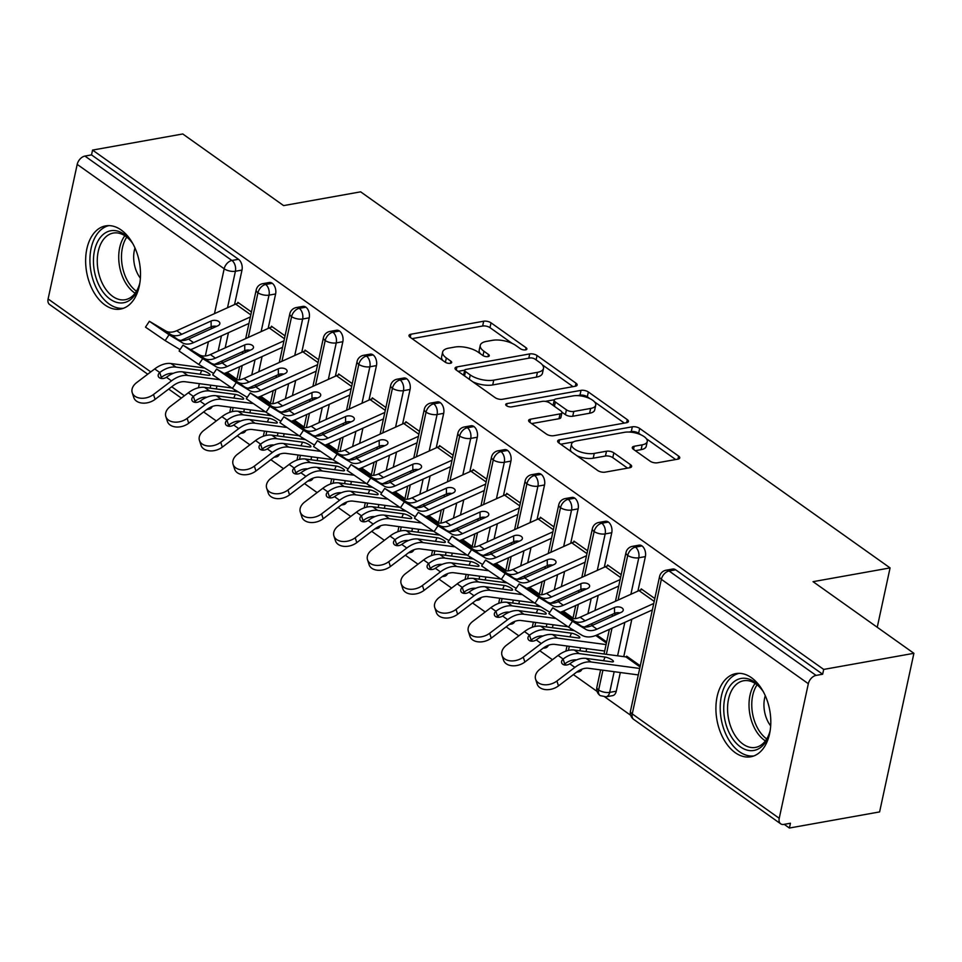 <?xml version="1.0" encoding="UTF-8"?>
<svg xmlns="http://www.w3.org/2000/svg" width="962" height="962" viewBox="0 0 962 962"><rect width="100%" height="100%" fill="white"/><g stroke="black" fill="none" stroke-linecap="round" stroke-linejoin="round"><path stroke-width="1.44" d="M525.565 349.891A3.728 1.563 12.2 0 0 526.887 349.038A3.728 1.563 12.2 0 0 526.082 347.739L491.029 322.835A5.315 2.225 12.2 0 0 483.682 321.224L410.906 334.223A5.315 2.225 12.2 0 0 409.006 335.437A5.315 2.225 12.2 0 0 410.161 337.289L445.226 362.193A3.728 1.563 12.2 0 0 450.36 363.323A3.728 1.563 12.2 0 0 451.695 362.47A3.728 1.563 12.2 0 0 450.877 361.183L446.344 357.96A17.015 7.143 12.2 0 1 442.652 352.056A17.015 7.143 12.2 0 1 448.725 348.148L454.785 347.066A17.015 7.143 12.2 0 1 478.282 352.248L482.828 355.471A3.728 1.563 12.2 0 0 487.962 356.613A3.728 1.563 12.2 0 0 489.285 355.76A3.728 1.563 12.2 0 0 488.48 354.461L483.946 351.238A17.015 7.143 12.2 0 1 480.254 345.334A17.015 7.143 12.2 0 1 486.327 341.426L492.388 340.344A17.015 7.143 12.2 0 1 515.885 345.526L520.418 348.749A3.728 1.563 12.2 0 0 525.565 349.891M735.245 752.681A42.256 26.84 79.9 0 1 715.908 707.948A42.256 26.84 79.9 0 1 735.918 673.592A42.256 26.84 79.9 0 1 751.466 677.705A42.256 26.84 79.9 0 1 770.802 722.438A42.256 26.84 79.9 0 1 750.793 756.781A42.256 26.84 79.9 0 1 735.245 752.681M104.966 304.978A42.256 26.84 79.9 0 1 85.63 260.245A42.256 26.84 79.9 0 1 105.64 225.89A42.256 26.84 79.9 0 1 121.176 230.002A42.256 26.84 79.9 0 1 140.512 274.735A42.256 26.84 79.9 0 1 120.503 309.079A42.256 26.84 79.9 0 1 104.966 304.978M650.096 461.171A5.315 2.225 12.2 0 0 657.443 462.794L677.861 459.151A5.315 2.225 12.2 0 0 679.761 457.924A5.315 2.225 12.2 0 0 678.607 456.084L639.67 428.427A5.315 2.225 12.2 0 0 632.323 426.803L559.547 439.814A5.315 2.225 12.2 0 0 557.659 441.029A5.315 2.225 12.2 0 0 558.814 442.881L597.739 470.526A5.315 2.225 12.2 0 0 605.086 472.15L629.749 467.748A5.315 2.225 12.2 0 0 631.649 466.522A5.315 2.225 12.2 0 0 630.495 464.682L613.828 452.837A5.315 2.225 12.2 0 0 606.493 451.226L594.251 453.403A14.226 5.964 12.2 0 1 578.883 451.346A14.226 5.964 12.2 0 1 571.524 444.131A14.226 5.964 12.2 0 1 576.599 440.873L624.518 432.311A14.226 5.964 12.2 0 1 639.886 434.367A14.226 5.964 12.2 0 1 647.246 441.582A14.226 5.964 12.2 0 1 642.171 444.841L634.186 446.272A5.315 2.225 12.2 0 0 632.287 447.498A5.315 2.225 12.2 0 0 633.441 449.338L650.096 461.171M92.568 150.084L823.7 669.42L913.9 653.306L813.058 581.673L890.078 567.905L360.642 191.835L283.61 205.603L182.768 133.971L92.568 150.084L91.522 154.894L84.933 156.072L231.914 260.474L238.504 259.295L91.522 154.894M575.24 386.255A5.315 2.225 12.2 0 0 577.14 385.04A5.315 2.225 12.2 0 0 575.985 383.189L537.049 355.531A5.315 2.225 12.2 0 0 529.713 353.92L456.938 366.919A5.315 2.225 12.2 0 0 455.038 368.133A5.315 2.225 12.2 0 0 456.192 369.985L495.129 397.643A5.315 2.225 12.2 0 0 502.465 399.266L575.24 386.255M588.359 391.979L627.296 419.636A5.315 2.225 12.2 0 1 628.451 421.488A5.315 2.225 12.2 0 1 626.551 422.703L553.775 435.702A5.315 2.225 12.2 0 1 546.44 434.09L529.773 422.246A5.315 2.225 12.2 0 1 528.619 420.406A5.315 2.225 12.2 0 1 530.519 419.179L560.028 413.913A5.315 2.225 12.2 0 0 561.928 412.686A5.315 2.225 12.2 0 0 560.774 410.846L549.723 402.994A5.315 2.225 12.2 0 0 542.376 401.37L511.652 406.866A3.728 1.563 12.2 0 1 507.623 406.325A3.728 1.563 12.2 0 1 505.699 404.437A3.728 1.563 12.2 0 1 507.034 403.583L581.024 390.356A5.315 2.225 12.2 0 1 588.359 391.979L587.325 396.789L589.971 398.665M877.248 627.26L890.078 567.905M147.727 374.206L49.567 304.485A8.129 5.267 -54.6 0 1 48.1 298.966L77.2 164.382A8.129 5.267 -54.6 0 1 84.933 156.072M823.7 669.42L822.654 674.23L816.065 675.408A8.129 5.267 125.4 0 0 808.333 683.717L779.232 818.301A8.129 5.267 125.4 0 0 780.699 823.821A8.129 5.267 125.4 0 0 783.85 824.41L790.439 823.231L789.405 828.029L784.198 824.338M913.9 653.306L879.605 811.916L789.405 828.029M630.699 715.307L604.821 696.921M597.089 691.425L573.388 674.602M552.441 659.716L539.778 650.721M518.831 635.846L506.156 626.839M485.221 611.964L472.546 602.97M451.599 588.083L438.937 579.088M417.989 564.213L405.315 555.206M384.367 540.331L371.705 531.337M350.757 516.45L338.083 507.455M317.135 492.58L304.473 483.573M283.525 468.698L270.851 459.704M249.904 444.829L237.241 435.822M216.294 420.947L203.619 411.94M237.614 303.343L237.83 302.333L251.431 312.001L238.841 303.054A16.246 10.546 125.4 0 0 235.63 304.076L176.755 330.7A20.046 12.999 -54.6 0 1 165.548 330.856L149.375 321.284L169.059 334.74L165.163 340.608L145.49 327.14L149.375 321.284M236.88 379.293L227.128 372.354L236.88 379.293M822.654 674.23L675.673 569.817L669.083 570.995L816.065 675.408M808.333 683.717L661.351 579.316A8.129 5.267 125.4 0 1 669.083 570.995A8.129 5.159 79.9 0 0 666.089 570.213L672.691 569.035A8.129 5.159 79.9 0 1 675.673 569.817M238.504 259.295A8.129 5.159 79.9 0 1 241.991 270.081L234.536 304.569M228.463 332.684L225.168 347.883M222.366 360.834L221.897 363.035M216.931 385.99L216.294 388.961M212.277 406.493A8.129 5.159 79.9 0 1 209.283 409.09L206.818 409.523M642.063 545.947L635.473 547.125A8.129 5.159 79.9 0 0 632.479 546.332L639.069 545.153A8.129 5.159 79.9 0 1 642.063 545.947A8.129 5.159 79.9 0 1 645.37 556.613L637.914 591.101M631.842 619.215L623.749 656.637M620.31 672.522L616.269 691.197A8.129 5.159 79.9 0 1 612.662 695.622L606.072 696.801A8.129 5.159 -100.1 0 0 609.68 692.375L616.269 691.197M638.299 674.915L588.479 668.277A20.046 12.999 125.4 0 0 576.454 672.27L558.465 685.906A13.54 9.271 162.2 0 1 537.181 684.09L535.606 679.208A13.54 9.271 -17.8 0 1 540.091 669.083L558.08 655.447A27.08 17.569 -54.6 0 1 574.326 650.047L625.961 656.926A9.211 5.976 125.4 0 0 627.669 656.878L640.271 665.824L626.659 656.156L626.49 656.974M640.993 589.874L641.209 588.864L654.821 598.532L642.219 589.586A16.246 10.546 125.4 0 0 639.008 590.608L580.134 617.231A20.046 12.999 -54.6 0 1 568.939 617.376L552.765 607.804L572.45 621.272L568.554 627.14L548.869 613.672L552.765 607.804M608.441 522.065L601.851 523.244A8.129 5.159 79.9 0 0 598.869 522.45L605.459 521.272A8.129 5.159 79.9 0 1 608.441 522.065A8.129 5.159 79.9 0 1 611.76 532.732L604.304 567.219M598.22 595.334L594.937 610.533M592.135 623.484L591.666 625.685M586.7 648.641L586.05 651.611M582.046 669.143A8.129 5.159 79.9 0 1 579.052 671.741L576.575 672.185M606.649 641.943L596.885 635.016L606.649 641.943M607.383 565.993L607.599 564.995L621.199 574.651L608.609 565.704A16.246 10.546 125.4 0 0 605.399 566.726L546.524 593.35A20.046 12.999 -54.6 0 1 535.317 593.506L519.143 583.934L538.828 597.402L534.932 603.258L515.247 589.79L519.143 583.934M574.831 498.184L568.241 499.362A8.129 5.159 79.9 0 0 565.247 498.581L571.837 497.402A8.129 5.159 79.9 0 1 574.831 498.184A8.129 5.159 79.9 0 1 578.138 508.862L570.682 543.338M564.61 571.452L561.327 586.652M558.525 599.603L558.044 601.815M553.09 624.759L552.441 627.741M548.436 645.261A8.129 5.159 79.9 0 1 545.43 647.871L542.965 648.304M573.039 618.073L563.275 611.135L573.039 618.073M573.761 542.111L573.977 541.113L587.59 550.781L574.987 541.834A16.246 10.546 125.4 0 0 571.777 542.845L512.902 569.468A20.046 12.999 -54.6 0 1 501.707 569.624L485.533 560.052L505.218 573.52L501.322 579.377L481.637 565.921L485.533 560.052M541.209 474.314L534.619 475.493A8.129 5.159 79.9 0 0 531.637 474.699L538.227 473.52A8.129 5.159 79.9 0 1 541.209 474.314A8.129 5.159 79.9 0 1 544.528 484.98L537.073 519.468M531 547.582L527.705 562.782M524.903 575.733L524.434 577.934M519.468 600.889L518.831 603.859M514.814 621.392A8.129 5.159 79.9 0 1 511.82 623.989L509.343 624.434M539.417 594.191L529.665 587.253L539.417 594.191M540.151 518.241L540.367 517.231L553.968 526.899L541.378 517.953A16.246 10.546 125.4 0 0 538.167 518.975L479.292 545.598A20.046 12.999 -54.6 0 1 468.085 545.743L451.912 536.183L471.596 549.639L467.7 555.507L448.015 542.039L451.912 536.183M507.599 450.432L501.01 451.611A8.129 5.159 79.9 0 0 498.015 450.817L504.605 449.639A8.129 5.159 79.9 0 1 507.599 450.432A8.129 5.159 79.9 0 1 510.918 461.099L503.463 495.586M497.378 523.701L494.095 538.9M491.293 551.851L490.812 554.052M485.858 577.008L485.209 579.978M481.204 597.51A8.129 5.159 79.9 0 1 478.198 600.108L475.733 600.553M505.808 570.31L496.043 563.383L505.808 570.31M506.529 494.36L506.746 493.362L520.358 503.018L507.756 494.071A16.246 10.546 125.4 0 0 504.557 495.093L445.671 521.717A20.046 12.999 -54.6 0 1 434.475 521.873L418.302 512.301L437.987 525.769L434.09 531.625L414.406 518.157L418.302 512.301M473.977 426.551L467.388 427.729A8.129 5.159 79.9 0 0 464.405 426.948L470.995 425.769A8.129 5.159 79.9 0 1 473.977 426.551A8.129 5.159 79.9 0 1 477.296 437.229L469.841 471.717M463.768 499.819L460.473 515.019M457.671 527.97L457.203 530.182M452.236 553.126L451.599 556.108M447.583 573.629A8.129 5.159 79.9 0 1 444.588 576.238L442.123 576.671M472.186 546.44L462.433 539.502L472.186 546.44M472.919 470.478L473.136 469.48L486.736 479.148L474.146 470.202A16.246 10.546 125.4 0 0 470.935 471.212L412.061 497.835A20.046 12.999 -54.6 0 1 400.865 497.991L384.692 488.419L404.365 501.887L400.469 507.744L380.796 494.288L384.692 488.419M440.368 402.681L433.778 403.86A8.129 5.159 79.9 0 0 430.784 403.066L437.373 401.888A8.129 5.159 79.9 0 1 440.368 402.681A8.129 5.159 79.9 0 1 443.686 413.347L436.231 447.835M430.146 475.95L426.863 491.149M424.062 504.1L423.581 506.301M418.626 529.256L417.977 532.226M413.973 549.759A8.129 5.159 79.9 0 1 410.966 552.356L408.501 552.801M438.576 522.558L428.811 515.62L438.576 522.558M439.309 446.608L439.526 445.598L453.126 455.267L440.524 446.32A16.246 10.546 125.4 0 0 437.325 447.342L378.439 473.965A20.046 12.999 -54.6 0 1 367.243 474.11L351.07 464.55L370.755 478.006L366.859 483.874L347.174 470.406L351.07 464.55M406.758 378.8L400.156 379.978A8.129 5.159 79.9 0 0 397.174 379.184L403.763 378.018A8.129 5.159 79.9 0 1 406.758 378.8A8.129 5.159 79.9 0 1 410.065 389.466L402.609 423.953M396.536 452.068L393.242 467.267M390.452 480.218L389.971 482.419M385.004 505.375L384.367 508.345M380.363 525.877A8.129 5.159 79.9 0 1 377.357 528.475L374.891 528.92M404.966 498.677L395.202 491.75L404.966 498.677M405.687 422.727L405.904 421.729L419.504 431.385L406.914 422.438A16.246 10.546 125.4 0 0 403.703 423.46L344.829 450.084A20.046 12.999 -54.6 0 1 333.634 450.24L317.46 440.668L337.133 454.136L333.249 459.992L313.564 446.524L317.46 440.668M373.136 354.918L366.546 356.096A8.129 5.159 79.9 0 0 363.564 355.315L370.154 354.136A8.129 5.159 79.9 0 1 373.136 354.918A8.129 5.159 79.9 0 1 376.455 365.596L368.999 400.084M362.914 428.186L359.632 443.386M356.83 456.337L356.361 458.549M351.395 481.493L350.745 484.475M346.741 501.996A8.129 5.159 79.9 0 1 343.735 504.605L341.269 505.038M371.344 474.807L361.58 467.869L371.344 474.807M372.078 398.845L372.294 397.847L385.894 407.515L373.304 398.569A16.246 10.546 125.4 0 0 370.093 399.579L311.207 426.202A20.046 12.999 -54.6 0 1 300.012 426.358L283.838 416.786L303.523 430.254L299.627 436.111L279.942 422.655L283.838 416.786M339.526 331.048L332.936 332.227A8.129 5.159 79.9 0 0 329.942 331.433L336.532 330.255A8.129 5.159 79.9 0 1 339.526 331.048A8.129 5.159 79.9 0 1 342.833 341.714L335.377 376.202M329.305 404.317L326.022 419.516M323.22 432.467L322.739 434.668M317.773 457.623L317.135 460.594M313.131 478.126A8.129 5.159 79.9 0 1 310.125 480.723L307.66 481.168M337.734 450.925L327.97 443.987L337.734 450.925M338.456 374.976L338.672 373.965L352.284 383.634L339.682 374.687A16.246 10.546 125.4 0 0 336.472 375.709L277.597 402.332A20.046 12.999 -54.6 0 1 266.402 402.477L250.228 392.917L269.913 406.373L266.017 412.241L246.332 398.773L250.228 392.917M305.904 307.167L299.314 308.345A8.129 5.159 79.9 0 0 296.332 307.551L302.922 306.385A8.129 5.159 79.9 0 1 305.904 307.167A8.129 5.159 79.9 0 1 309.223 317.833L301.767 352.32M295.683 380.435L292.4 395.635M289.598 408.585L289.129 410.786M284.163 433.742L283.525 436.712M279.509 454.244A8.129 5.159 79.9 0 1 276.515 456.842L274.038 457.287M304.112 427.044L294.36 420.117L304.112 427.044M304.846 351.094L305.062 350.096L318.662 359.752L306.072 350.805A16.246 10.546 125.4 0 0 302.862 351.827L243.987 378.451A20.046 12.999 -54.6 0 1 232.78 378.607L216.606 369.035L236.291 382.503L232.395 388.359L212.71 374.891L216.606 369.035M272.294 283.297L265.704 284.463A8.129 5.159 79.9 0 0 262.71 283.682L269.3 282.503A8.129 5.159 79.9 0 1 272.294 283.297A8.129 5.159 79.9 0 1 275.613 293.963L268.145 328.451M262.073 356.553L258.79 371.753M255.988 384.704L255.507 386.916M250.553 409.86L249.904 412.842M245.899 430.375A8.129 5.159 79.9 0 1 242.893 432.972L240.428 433.405M270.502 403.174L260.738 396.236L270.502 403.174M271.224 327.212L271.44 326.214L285.053 335.882L272.45 326.936A16.246 10.546 125.4 0 0 269.252 327.946L210.365 354.569A20.046 12.999 -54.6 0 1 199.17 354.725L182.996 345.154L202.681 358.622L198.785 364.478L179.1 351.022L182.996 345.154M275.613 293.963L269.011 295.142A8.129 5.159 79.9 0 0 265.704 284.463A8.129 5.267 125.4 0 0 257.96 292.785L248.316 337.421M245.502 350.433L245.033 352.573M242.232 365.524L239.141 379.834M236.736 390.981L236.58 391.666M233.153 407.551L232.275 411.616M229.497 424.458L229.1 426.274M309.223 317.833L302.633 319.011A8.129 5.159 79.9 0 0 299.314 308.345A8.129 5.267 125.4 0 0 291.582 316.654L281.926 361.291M279.112 374.302L278.655 376.455M275.853 389.406L272.751 403.715M270.346 414.862L270.202 415.536M266.763 431.421L265.885 435.485M263.107 448.328L262.71 450.156M342.833 341.714L336.243 342.893A8.129 5.159 79.9 0 0 332.936 332.227A8.129 5.267 125.4 0 0 325.192 340.536L315.548 385.173M312.734 398.184L312.265 400.324M309.463 413.287L306.373 427.597M303.968 438.732L303.812 439.418M300.385 455.303L299.507 459.367M296.729 472.21L296.332 474.038M376.455 365.596L369.865 366.775A8.129 5.159 79.9 0 0 366.546 356.096A8.129 5.267 125.4 0 0 358.814 364.418L349.158 409.042M346.344 422.053L345.887 424.206M343.085 437.157L339.983 451.467M337.578 462.614L337.434 463.299M333.994 479.184L333.117 483.249M330.339 496.079L329.942 497.907M410.065 389.466L403.475 390.644A8.129 5.159 79.9 0 0 400.156 379.978A8.129 5.267 125.4 0 0 392.424 388.287L382.78 432.924M379.966 445.935L379.497 448.088M376.695 461.038L373.605 475.348M371.188 486.495L371.043 487.169M367.616 503.054L366.726 507.118M363.961 519.961L363.564 521.789M443.686 413.347L437.097 414.526A8.129 5.159 79.9 0 0 433.778 403.86A8.129 5.267 125.4 0 0 426.034 412.169L416.39 456.806M413.576 469.817L413.107 471.957M410.317 484.92L407.215 499.218M404.81 510.365L404.665 511.05M401.226 526.935L400.348 531M397.571 543.843L397.174 545.67M477.296 437.229L470.707 438.407A8.129 5.159 79.9 0 0 467.388 427.729A8.129 5.267 125.4 0 0 459.656 436.051L450 480.675M447.186 493.686L446.729 495.839M443.927 508.79L440.837 523.1M438.419 534.247L438.275 534.932M434.836 550.817L433.958 554.882M431.18 567.712L430.796 569.54M510.918 461.099L504.328 462.277A8.129 5.159 79.9 0 0 501.01 451.611A8.129 5.267 125.4 0 0 493.265 459.92L483.621 504.557M480.808 517.568L480.339 519.72M477.537 532.671L474.446 546.981M472.041 558.128L471.885 558.802M468.458 574.687L467.58 578.751M464.802 591.594L464.405 593.422M544.528 484.98L537.938 486.159A8.129 5.159 79.9 0 0 534.619 475.493A8.129 5.267 125.4 0 0 526.887 483.802L517.231 528.439M514.417 541.45L513.961 543.59M511.159 556.553L508.068 570.851M505.651 581.998L505.507 582.683M502.068 598.568L501.19 602.633M498.412 615.476L498.027 617.303M578.138 508.862L571.548 510.04A8.129 5.159 79.9 0 0 568.241 499.362A8.129 5.267 125.4 0 0 560.497 507.683L550.853 552.308M548.039 565.319L547.57 567.472M544.769 580.423L541.678 594.732M539.273 605.88L539.117 606.565M535.69 622.45L534.812 626.515M532.034 639.345L531.637 641.173M611.76 532.732L605.17 533.91A8.129 5.159 79.9 0 0 601.851 523.244A8.129 5.267 125.4 0 0 594.119 531.553L584.463 576.19M581.649 589.201L581.192 591.353M578.39 604.304L575.288 618.614M572.883 629.761L572.739 630.435M569.3 646.32L568.422 650.384M565.644 663.227L565.247 665.055M602.921 670.201L598.629 690.019A8.129 5.267 125.4 0 0 600.108 695.538A8.129 5.267 125.4 0 0 600.228 695.622L606.072 696.801M645.37 556.613L638.78 557.792A8.129 5.159 79.9 0 0 635.473 547.125A8.129 5.267 125.4 0 0 627.729 555.435L618.085 600.072M615.271 613.083L614.802 615.223M612 628.174L606.349 654.316M480.254 345.334L479.208 350.144A17.015 7.143 12.2 0 0 480.363 353.727M442.652 352.056L441.618 356.854A17.015 7.143 12.2 0 0 442.76 360.449M512.193 343.422L489.983 327.645A5.315 2.225 12.2 0 0 482.647 326.022L412.061 338.636M464.706 370.154L458.092 371.332M573.051 386.652L542.352 364.838M535.028 359.127A3.728 1.563 12.2 0 0 529.882 357.996L466.005 369.408A3.728 1.563 12.2 0 0 464.67 370.262A3.728 1.563 12.2 0 0 465.488 371.548L470.262 374.952A17.015 7.143 12.2 0 0 493.759 380.134L537.433 372.33A17.015 7.143 12.2 0 0 543.506 368.434A17.015 7.143 12.2 0 0 539.802 362.53L535.028 359.127M464.67 370.262L463.636 375.06A3.728 1.563 12.2 0 0 463.624 375.264M472.919 381.866A17.015 7.143 12.2 0 0 492.724 384.944L493.759 380.134M543.506 368.434L542.46 373.244A17.015 7.143 12.2 0 1 536.387 377.14L492.724 384.944M594.576 401.936L624.362 423.1M531.673 423.593L558.994 418.723A5.315 2.225 12.2 0 0 560.894 417.496L561.928 412.686M545.238 401.37L554.413 399.735M577.428 395.622L579.978 395.166L581.024 390.356M590.656 408.441A14.226 5.964 12.2 0 0 595.731 405.17A14.226 5.964 12.2 0 0 588.383 397.955A14.226 5.964 12.2 0 0 573.003 395.899L556.12 398.917A5.315 2.225 12.2 0 0 554.232 400.132A5.315 2.225 12.2 0 0 555.387 401.984L566.438 409.836A5.315 2.225 12.2 0 0 573.773 411.459L590.656 408.441L589.622 413.239A14.226 5.964 12.2 0 0 594.696 409.98L595.731 405.17M554.232 400.132L553.186 404.942A5.315 2.225 12.2 0 0 553.222 405.483M589.622 413.239L572.739 416.257A5.315 2.225 12.2 0 1 565.391 414.634L561.892 412.157M587.325 396.789A5.315 2.225 12.2 0 0 579.978 395.166M647.246 441.582L646.199 446.392A14.226 5.964 12.2 0 1 641.125 449.651L635.341 450.685M571.524 444.131L570.49 448.941A14.226 5.964 12.2 0 0 571.308 451.755M576.996 455.796A14.226 5.964 12.2 0 0 593.217 458.213L594.251 453.403M627.561 468.133L612.794 457.647A5.315 2.225 12.2 0 0 605.447 456.024L593.217 458.213M640.74 434.728L638.636 433.237A5.315 2.225 12.2 0 0 631.288 431.613L628.944 432.034M573.328 441.967L560.702 444.228M675.673 459.535L646.428 438.768M204.605 368.001L170.947 363.528A27.08 17.569 -54.6 0 0 154.69 368.927L136.712 382.551A13.54 9.271 -17.8 0 0 132.227 392.676A13.54 9.271 -17.8 0 0 153.511 394.492L171.501 380.856A27.08 17.569 -54.6 0 1 187.758 375.457L219.023 379.629M231.734 387.963L185.101 381.746A20.046 12.999 125.4 0 0 173.076 385.75L155.086 399.374A13.54 9.271 162.2 0 1 133.79 397.559L132.227 392.676M160.077 372.246A27.08 17.569 -54.6 0 1 175.986 367.099L201.695 370.526A5.411 1.335 -157.1 0 1 208.778 373.412A5.411 1.335 -157.1 0 1 210.053 375.024A5.411 1.335 -157.1 0 1 208.417 375.3L182.708 371.873A27.08 17.569 -54.6 0 0 166.799 377.02L166.45 377.272A5.411 3.716 162.2 0 1 159.367 377.717A5.411 3.716 162.2 0 1 158.285 376.298A5.411 3.716 162.2 0 1 159.752 372.51L161.315 377.393A5.411 3.716 -17.8 0 0 160.498 378.27M161.652 377.14A20.046 12.999 -54.6 0 1 173.184 373.376M181 340.44A27.08 17.569 125.4 0 0 181.83 340.091L211.147 326.827L211.099 321.019A5.411 3.066 179.6 0 1 218.711 321.488A5.411 3.066 179.6 0 1 219.877 323.376A5.411 3.066 179.6 0 1 217.833 325.805L188.516 339.057A20.046 12.999 125.4 0 1 177.573 339.358L170.851 334.584A20.046 12.999 125.4 0 0 181.794 334.283L176.755 330.7M250.36 316.955L193.554 342.64A20.046 12.999 -54.6 0 1 182.359 342.785L169.059 334.74M211.099 321.019L181.794 334.283M165.163 340.608L178.463 348.653A27.08 17.569 125.4 0 0 180.122 349.483M190.632 349.567A27.08 17.569 125.4 0 0 193.602 348.436L248.966 323.4M216.558 326.371A5.411 3.066 -0.4 0 0 211.147 326.827M238.215 391.883L204.569 387.397A27.08 17.569 -54.6 0 0 188.311 392.797L170.322 406.433A13.54 9.271 -17.8 0 0 165.837 416.558A13.54 9.271 -17.8 0 0 187.133 418.374L205.122 404.737A27.08 17.569 -54.6 0 1 221.368 399.338L252.633 403.499M265.356 411.832L218.723 405.627A20.046 12.999 125.4 0 0 206.686 409.62L188.708 423.256A13.54 9.271 162.2 0 1 167.412 421.44L165.837 416.558M193.687 396.128A27.08 17.569 -54.6 0 1 209.608 390.981L235.305 394.408A5.411 1.335 -157.1 0 1 242.4 397.282A5.411 1.335 -157.1 0 1 243.663 398.893A5.411 1.335 -157.1 0 1 242.039 399.182L216.33 395.755A27.08 17.569 -54.6 0 0 200.421 400.901L200.06 401.154A5.411 3.716 162.2 0 1 192.977 401.599A5.411 3.716 162.2 0 1 191.895 400.168A5.411 3.716 162.2 0 1 193.362 396.392L194.937 401.274A5.411 3.716 -17.8 0 0 194.108 402.152M195.262 401.01A20.046 12.999 -54.6 0 1 206.794 397.246M271.837 415.764L238.179 411.279A27.08 17.569 -54.6 0 0 221.921 416.678L203.944 430.315A13.54 9.271 -17.8 0 0 199.447 440.428A13.54 9.271 -17.8 0 0 220.743 442.255L238.732 428.619A27.08 17.569 -54.6 0 1 254.99 423.22L286.255 427.381M298.966 435.714L252.333 429.509A20.046 12.999 125.4 0 0 240.308 433.501L222.318 447.138A13.54 9.271 162.2 0 1 201.022 445.31L199.447 440.428M227.309 420.009A27.08 17.569 -54.6 0 1 243.218 414.862L268.927 418.278A5.411 1.335 -157.1 0 1 276.01 421.164A5.411 1.335 -157.1 0 1 277.284 422.775A5.411 1.335 -157.1 0 1 275.649 423.052L249.94 419.636A27.08 17.569 -54.6 0 0 234.031 424.783L233.682 425.024A5.411 3.716 162.2 0 1 226.599 425.481A5.411 3.716 162.2 0 1 225.517 424.05A5.411 3.716 162.2 0 1 226.984 420.262L228.547 425.156A5.411 3.716 -17.8 0 0 227.729 426.034M228.884 424.891A20.046 12.999 -54.6 0 1 240.416 421.128M305.447 439.634L271.789 435.149A27.08 17.569 -54.6 0 0 255.543 440.56L237.554 454.184A13.54 9.271 -17.8 0 0 233.069 464.309A13.54 9.271 -17.8 0 0 254.365 466.125L272.342 452.489A27.08 17.569 -54.6 0 1 288.6 447.089L319.865 451.262M332.587 459.595L285.942 453.379A20.046 12.999 125.4 0 0 273.917 457.383L255.928 471.007A13.54 9.271 162.2 0 1 234.644 469.191L233.069 464.309M260.918 443.879A27.08 17.569 -54.6 0 1 276.84 438.732L302.537 442.159A5.411 1.335 -157.1 0 1 309.632 445.045A5.411 1.335 -157.1 0 1 310.894 446.657A5.411 1.335 -157.1 0 1 309.259 446.933L283.562 443.506A27.08 17.569 -54.6 0 0 267.64 448.653L267.292 448.905A5.411 3.716 162.2 0 1 260.209 449.35A5.411 3.716 162.2 0 1 259.127 447.931A5.411 3.716 162.2 0 1 260.594 444.143L262.169 449.026A5.411 3.716 -17.8 0 0 261.339 449.903M262.494 448.773A20.046 12.999 -54.6 0 1 274.026 445.009M339.057 463.516L305.411 459.03A27.08 17.569 -54.6 0 0 289.153 464.43L271.164 478.066A13.54 9.271 -17.8 0 0 266.678 488.191A13.54 9.271 -17.8 0 0 287.975 490.007L305.964 476.37A27.08 17.569 -54.6 0 1 322.222 470.971L353.487 475.132M366.197 483.465L319.564 477.26A20.046 12.999 125.4 0 0 307.539 481.253L289.55 494.889A13.54 9.271 162.2 0 1 268.254 493.073L266.678 488.191M294.54 467.76A27.08 17.569 -54.6 0 1 310.449 462.614L336.159 466.041A5.411 1.335 -157.1 0 1 343.242 468.915A5.411 1.335 -157.1 0 1 344.504 470.526A5.411 1.335 -157.1 0 1 342.881 470.815L317.171 467.388A27.08 17.569 -54.6 0 0 301.262 472.534L300.914 472.787A5.411 3.716 162.2 0 1 293.831 473.232A5.411 3.716 162.2 0 1 292.737 471.801A5.411 3.716 162.2 0 1 294.204 468.025L295.779 472.907A5.411 3.716 -17.8 0 0 294.961 473.785M296.116 472.643A20.046 12.999 -54.6 0 1 307.648 468.879M214.622 364.321A27.08 17.569 125.4 0 0 215.452 363.961L244.757 350.709L244.721 344.901A5.411 3.066 179.6 0 1 252.333 345.37A5.411 3.066 179.6 0 1 253.499 347.258A5.411 3.066 179.6 0 1 251.443 349.675L222.138 362.927A20.046 12.999 125.4 0 1 211.183 363.227L204.461 358.453A20.046 12.999 125.4 0 0 215.404 358.153L210.365 354.569M283.982 340.825L227.176 366.51A20.046 12.999 -54.6 0 1 215.981 366.666L202.681 358.622M244.721 344.901L215.404 358.153M198.785 364.478L212.085 372.522A27.08 17.569 125.4 0 0 213.732 373.352M224.242 373.436A27.08 17.569 125.4 0 0 227.212 372.318L282.587 347.282M250.168 350.252A5.411 3.066 -0.4 0 0 244.757 350.709M248.232 388.191A27.08 17.569 125.4 0 0 249.062 387.842L278.379 374.591L278.331 368.783A5.411 3.066 179.6 0 1 285.942 369.252A5.411 3.066 179.6 0 1 287.109 371.128A5.411 3.066 179.6 0 1 285.053 373.557L255.748 386.808A20.046 12.999 125.4 0 1 244.805 387.109L238.083 382.335A20.046 12.999 125.4 0 0 249.026 382.034L243.987 378.451M317.592 364.706L260.786 390.392A20.046 12.999 -54.6 0 1 249.591 390.548L236.291 382.503M278.331 368.783L249.026 382.034M232.395 388.359L245.695 396.404A27.08 17.569 125.4 0 0 247.354 397.234M257.864 397.318A27.08 17.569 125.4 0 0 260.822 396.2L316.197 371.164M283.79 374.134A5.411 3.066 -0.4 0 0 278.379 374.591M281.854 412.073A27.08 17.569 125.4 0 0 282.684 411.712L311.989 398.46L311.953 392.652A5.411 3.066 179.6 0 1 319.564 393.121A5.411 3.066 179.6 0 1 320.731 395.009A5.411 3.066 179.6 0 1 318.675 397.438L289.358 410.69A20.046 12.999 125.4 0 1 278.415 410.99L271.693 406.217A20.046 12.999 125.4 0 0 282.636 405.916L277.597 402.332M351.214 388.588L294.408 414.273A20.046 12.999 -54.6 0 1 283.213 414.418L269.913 406.373M311.953 392.652L282.636 405.916M266.017 412.241L279.317 420.286A27.08 17.569 125.4 0 0 280.964 421.115M291.474 421.2A27.08 17.569 125.4 0 0 294.444 420.069L349.819 395.033M317.4 398.003A5.411 3.066 -0.4 0 0 311.989 398.46M315.464 435.954A27.08 17.569 125.4 0 0 316.294 435.594L345.598 422.342L345.562 416.534A5.411 3.066 179.6 0 1 353.174 417.003A5.411 3.066 179.6 0 1 354.341 418.891A5.411 3.066 179.6 0 1 352.284 421.308L322.979 434.559A20.046 12.999 125.4 0 1 312.037 434.86L305.315 430.086A20.046 12.999 125.4 0 0 316.257 429.786L311.207 426.202M384.824 412.457L328.018 438.143A20.046 12.999 -54.6 0 1 316.823 438.299L303.523 430.254M345.562 416.534L316.257 429.786M299.627 436.111L312.927 444.155A27.08 17.569 125.4 0 0 314.586 444.985M325.096 445.069A27.08 17.569 125.4 0 0 328.054 443.951L383.429 418.915M351.022 421.885A5.411 3.066 -0.4 0 0 345.598 422.342M139.887 282.828A36.568 23.22 79.9 0 1 139.646 283.874A36.568 23.22 79.9 0 1 110.173 299.194A36.568 23.22 79.9 0 1 94.504 250.637A36.568 23.22 79.9 0 1 124.206 234.307A36.568 23.22 79.9 0 1 132.335 242.905A36.568 23.22 79.9 0 1 132.924 243.819M132.804 243.626A33.862 21.501 -100.1 0 0 125.745 236.339A33.862 21.501 -100.1 0 0 113.3 233.057A33.862 21.501 -100.1 0 0 97.258 260.582A33.862 21.501 -100.1 0 0 112.758 296.428A33.862 21.501 -100.1 0 0 125.204 299.711A33.862 21.501 -100.1 0 0 139.839 283.032M134.993 247.992A24.11 15.308 -100.1 0 0 140.392 278.186M108.838 225.625A41.979 26.659 -100.1 0 0 89.923 260.317A41.979 26.659 -100.1 0 0 109.139 304.004A41.979 26.659 -100.1 0 0 123.593 308.225M770.177 730.531A36.568 23.22 79.9 0 1 769.937 731.577A36.568 23.22 79.9 0 1 740.463 746.897A36.568 23.22 79.9 0 1 724.783 698.34A36.568 23.22 79.9 0 1 754.485 682.01A36.568 23.22 79.9 0 1 762.613 690.608A36.568 23.22 79.9 0 1 763.203 691.522M763.082 691.329A33.862 21.501 -100.1 0 0 756.024 684.042A33.862 21.501 -100.1 0 0 743.578 680.759A33.862 21.501 -100.1 0 0 727.549 708.285A33.862 21.501 -100.1 0 0 743.037 744.131A33.862 21.501 -100.1 0 0 755.495 747.414A33.862 21.501 -100.1 0 0 770.129 730.735M765.271 695.694A24.11 15.308 -100.1 0 0 770.67 725.889M739.117 673.328A41.979 26.659 -100.1 0 0 720.201 708.02A41.979 26.659 -100.1 0 0 739.417 751.707A41.979 26.659 -100.1 0 0 753.883 755.928M372.679 487.385L339.021 482.912A27.08 17.569 -54.6 0 0 322.775 488.311L304.786 501.948A13.54 9.271 -17.8 0 0 300.3 512.061A13.54 9.271 -17.8 0 0 321.597 513.888L339.574 500.252A27.08 17.569 -54.6 0 1 355.832 494.853L387.097 499.013M399.819 507.347L353.174 501.142A20.046 12.999 125.4 0 0 341.149 505.134L323.16 518.771A13.54 9.271 162.2 0 1 301.864 516.943L300.3 512.061M328.15 491.642A27.08 17.569 -54.6 0 1 344.071 486.495L369.769 489.911A5.411 1.335 -157.1 0 1 376.863 492.797A5.411 1.335 -157.1 0 1 378.126 494.408A5.411 1.335 -157.1 0 1 376.491 494.684L350.793 491.269A27.08 17.569 -54.6 0 0 334.872 496.416L334.523 496.657A5.411 3.716 162.2 0 1 327.441 497.113A5.411 3.716 162.2 0 1 326.358 495.683A5.411 3.716 162.2 0 1 327.826 491.895L329.401 496.789A5.411 3.716 -17.8 0 0 328.571 497.667M329.725 496.524A20.046 12.999 -54.6 0 1 341.257 492.76M349.086 459.824A27.08 17.569 125.4 0 0 349.903 459.475L379.22 446.224L379.184 440.416A5.411 3.066 179.6 0 1 386.784 440.885A5.411 3.066 179.6 0 1 387.963 442.76A5.411 3.066 179.6 0 1 385.906 445.19L356.589 458.441A20.046 12.999 125.4 0 1 345.647 458.742L338.925 453.968A20.046 12.999 125.4 0 0 349.867 453.667L344.829 450.084M418.446 436.339L361.64 462.025A20.046 12.999 -54.6 0 1 350.433 462.181L337.133 454.136M379.184 440.416L349.867 453.667M333.249 459.992L346.536 468.037A27.08 17.569 125.4 0 0 348.196 468.867M358.706 468.951A27.08 17.569 125.4 0 0 361.676 467.833L417.039 442.797M384.632 445.767A5.411 3.066 -0.4 0 0 379.22 446.224M406.289 511.267L372.643 506.782A27.08 17.569 -54.6 0 0 356.385 512.193L338.396 525.817A13.54 9.271 -17.8 0 0 333.91 535.942A13.54 9.271 -17.8 0 0 355.206 537.758L373.196 524.122A27.08 17.569 -54.6 0 1 389.442 518.722L420.707 522.895M433.429 531.228L386.796 525.011A20.046 12.999 125.4 0 0 374.759 529.016L356.782 542.64A13.54 9.271 162.2 0 1 335.485 540.824L333.91 535.942M361.772 515.512A27.08 17.569 -54.6 0 1 377.681 510.365L403.391 513.792A5.411 1.335 -157.1 0 1 410.473 516.678A5.411 1.335 -157.1 0 1 411.736 518.29A5.411 1.335 -157.1 0 1 410.113 518.566L384.403 515.139A27.08 17.569 -54.6 0 0 368.494 520.286L368.133 520.538A5.411 3.716 162.2 0 1 361.051 520.983A5.411 3.716 162.2 0 1 359.968 519.564A5.411 3.716 162.2 0 1 361.435 515.776L363.011 520.658A5.411 3.716 -17.8 0 0 362.193 521.536M363.335 520.394A20.046 12.999 -54.6 0 1 374.879 516.642M382.696 483.706A27.08 17.569 125.4 0 0 383.525 483.345L412.83 470.093L412.794 464.285A5.411 3.066 179.6 0 1 420.406 464.754A5.411 3.066 179.6 0 1 421.572 466.642A5.411 3.066 179.6 0 1 419.516 469.059L390.211 482.323A20.046 12.999 125.4 0 1 379.268 482.623L372.547 477.849A20.046 12.999 125.4 0 0 383.489 477.549L378.439 473.965M452.056 460.209L395.25 485.894A20.046 12.999 -54.6 0 1 384.054 486.05L370.755 478.006M412.794 464.285L383.489 477.549M366.859 483.874L380.158 491.919A27.08 17.569 125.4 0 0 381.818 492.748M392.328 492.833A27.08 17.569 125.4 0 0 395.286 491.702L450.661 466.666M418.254 469.636A5.411 3.066 -0.4 0 0 412.83 470.093M439.911 535.149L406.253 530.663A27.08 17.569 -54.6 0 0 389.995 536.062L372.017 549.699A13.54 9.271 -17.8 0 0 367.532 559.824A13.54 9.271 -17.8 0 0 388.828 561.64L406.806 548.003A27.08 17.569 -54.6 0 1 423.064 542.604L454.329 546.765M467.039 555.098L420.406 548.893A20.046 12.999 125.4 0 0 408.381 552.885L390.392 566.522A13.54 9.271 162.2 0 1 369.095 564.706L367.532 559.824M395.382 539.393A27.08 17.569 -54.6 0 1 411.291 534.247L437.001 537.674A5.411 1.335 -157.1 0 1 444.083 540.548A5.411 1.335 -157.1 0 1 445.358 542.159A5.411 1.335 -157.1 0 1 443.722 542.448L418.025 539.021A27.08 17.569 -54.6 0 0 402.104 544.167L401.755 544.42A5.411 3.716 162.2 0 1 394.673 544.865A5.411 3.716 162.2 0 1 393.59 543.434A5.411 3.716 162.2 0 1 395.057 539.658L396.633 544.54A5.411 3.716 -17.8 0 0 395.803 545.418M396.957 544.276A20.046 12.999 -54.6 0 1 408.489 540.512M416.318 507.587A27.08 17.569 125.4 0 0 417.135 507.227L446.452 493.975L446.416 488.167A5.411 3.066 179.6 0 1 454.016 488.636A5.411 3.066 179.6 0 1 455.194 490.524A5.411 3.066 179.6 0 1 453.138 492.941L423.821 506.192A20.046 12.999 125.4 0 1 412.878 506.493L406.156 501.719A20.046 12.999 125.4 0 0 417.099 501.418L412.061 497.835M485.666 484.09L428.86 509.776A20.046 12.999 -54.6 0 1 417.664 509.932L404.365 501.887M446.416 488.167L417.099 501.418M400.469 507.744L413.768 515.788A27.08 17.569 125.4 0 0 415.428 516.618M425.938 516.702A27.08 17.569 125.4 0 0 428.908 515.584L484.271 490.548M451.863 493.518A5.411 3.066 -0.4 0 0 446.452 493.975M473.52 559.018L439.874 554.545A27.08 17.569 -54.6 0 0 423.617 559.944L405.627 573.58A13.54 9.271 -17.8 0 0 401.142 583.693A13.54 9.271 -17.8 0 0 422.438 585.509L440.428 571.885A27.08 17.569 -54.6 0 1 456.673 566.486L487.938 570.646M500.661 578.98L454.028 572.775A20.046 12.999 125.4 0 0 441.991 576.767L424.014 590.403A13.54 9.271 162.2 0 1 402.717 588.576L401.142 583.693M429.004 563.275A27.08 17.569 -54.6 0 1 444.913 558.128L470.622 561.543A5.411 1.335 -157.1 0 1 477.705 564.429A5.411 1.335 -157.1 0 1 478.968 566.041A5.411 1.335 -157.1 0 1 477.344 566.317L451.635 562.902A27.08 17.569 -54.6 0 0 435.726 568.049L435.365 568.289A5.411 3.716 162.2 0 1 428.282 568.746A5.411 3.716 162.2 0 1 427.2 567.315A5.411 3.716 162.2 0 1 428.667 563.528L430.242 568.422A5.411 3.716 -17.8 0 0 429.425 569.3M430.567 568.157A20.046 12.999 -54.6 0 1 442.111 564.393M449.927 531.457A27.08 17.569 125.4 0 0 450.757 531.108L480.062 517.857L480.026 512.049A5.411 3.066 179.6 0 1 487.638 512.518A5.411 3.066 179.6 0 1 488.804 514.393A5.411 3.066 179.6 0 1 486.748 516.822L457.443 530.074A20.046 12.999 125.4 0 1 446.5 530.375L439.766 525.601A20.046 12.999 125.4 0 0 450.709 525.3L445.671 521.717M519.288 507.972L462.481 533.657A20.046 12.999 -54.6 0 1 451.286 533.814L437.987 525.769M480.026 512.049L450.709 525.3M434.09 531.625L447.39 539.67A27.08 17.569 125.4 0 0 449.05 540.5M459.559 540.584A27.08 17.569 125.4 0 0 462.518 539.466L517.893 514.429M485.473 517.4A5.411 3.066 -0.4 0 0 480.062 517.857M507.142 582.9L473.484 578.415A27.08 17.569 -54.6 0 0 457.227 583.826L439.249 597.45A13.54 9.271 -17.8 0 0 434.752 607.575A13.54 9.271 -17.8 0 0 456.048 609.391L474.038 595.755A27.08 17.569 -54.6 0 1 490.295 590.355L521.56 594.516M534.271 602.861L487.638 596.644A20.046 12.999 125.4 0 0 475.613 600.649L457.623 614.273A13.54 9.271 162.2 0 1 436.327 612.457L434.752 607.575M462.614 587.145A27.08 17.569 -54.6 0 1 478.523 581.998L504.232 585.425A5.411 1.335 -157.1 0 1 511.315 588.311A5.411 1.335 -157.1 0 1 512.59 589.922A5.411 1.335 -157.1 0 1 510.954 590.199L485.245 586.772A27.08 17.569 -54.6 0 0 469.336 591.919L468.987 592.171A5.411 3.716 162.2 0 1 461.904 592.616A5.411 3.716 162.2 0 1 460.822 591.197A5.411 3.716 162.2 0 1 462.289 587.409L463.852 592.291A5.411 3.716 -17.8 0 0 463.035 593.169M464.189 592.027A20.046 12.999 -54.6 0 1 475.721 588.275M483.537 555.339A27.08 17.569 125.4 0 0 484.367 554.978L513.684 541.726L513.636 535.918A5.411 3.066 179.6 0 1 521.248 536.387A5.411 3.066 179.6 0 1 522.414 538.275A5.411 3.066 179.6 0 1 520.37 540.692L491.053 553.956A20.046 12.999 125.4 0 1 480.11 554.256L473.388 549.482A20.046 12.999 125.4 0 0 484.331 549.17L479.292 545.598M552.897 531.842L496.091 557.527A20.046 12.999 -54.6 0 1 484.896 557.683L471.596 549.639M513.636 535.918L484.331 549.17M467.7 555.507L481 563.552A27.08 17.569 125.4 0 0 482.659 564.381M493.169 564.466A27.08 17.569 125.4 0 0 496.139 563.335L551.503 538.299M519.095 541.269A5.411 3.066 -0.4 0 0 513.684 541.726M540.752 606.781L507.094 602.296A27.08 17.569 -54.6 0 0 490.848 607.695L472.859 621.332A13.54 9.271 -17.8 0 0 468.374 631.445A13.54 9.271 -17.8 0 0 489.67 633.273L507.659 619.636A27.08 17.569 -54.6 0 1 523.905 614.237L555.17 618.398M567.893 626.731L521.26 620.526A20.046 12.999 125.4 0 0 509.223 624.518L491.245 638.155A13.54 9.271 162.2 0 1 469.949 636.339L468.374 631.445M496.224 611.026A27.08 17.569 -54.6 0 1 512.145 605.88L537.842 609.307A5.411 1.335 -157.1 0 1 544.937 612.181A5.411 1.335 -157.1 0 1 546.2 613.792A5.411 1.335 -157.1 0 1 544.576 614.081L518.867 610.654A27.08 17.569 -54.6 0 0 502.946 615.8L502.597 616.041A5.411 3.716 162.2 0 1 495.514 616.498A5.411 3.716 162.2 0 1 494.432 615.067A5.411 3.716 162.2 0 1 495.899 611.291L497.474 616.173A5.411 3.716 -17.8 0 0 496.645 617.051M497.799 615.908A20.046 12.999 -54.6 0 1 509.331 612.145M517.159 579.22A27.08 17.569 125.4 0 0 517.989 578.859L547.294 565.608L547.258 559.8A5.411 3.066 179.6 0 1 554.87 560.269A5.411 3.066 179.6 0 1 556.036 562.157A5.411 3.066 179.6 0 1 553.98 564.574L524.663 577.825A20.046 12.999 125.4 0 1 513.72 578.126L506.998 573.352A20.046 12.999 125.4 0 0 517.941 573.051L512.902 569.468M586.519 555.723L529.713 581.409A20.046 12.999 -54.6 0 1 518.518 581.565L505.218 573.52M547.258 559.8L517.941 573.051M501.322 579.377L514.622 587.421A27.08 17.569 125.4 0 0 516.269 588.251M526.779 588.335A27.08 17.569 125.4 0 0 529.749 587.217L585.124 562.181M552.705 565.151A5.411 3.066 -0.4 0 0 547.294 565.608M574.374 630.651L540.716 626.178A27.08 17.569 -54.6 0 0 524.458 631.577L506.481 645.213A13.54 9.271 -17.8 0 0 501.984 655.326A13.54 9.271 -17.8 0 0 523.28 657.142L541.269 643.518A27.08 17.569 -54.6 0 1 557.527 638.119L606.084 644.576M604.689 651.033L554.87 644.396A20.046 12.999 125.4 0 0 542.845 648.4L524.855 662.036A13.54 9.271 162.2 0 1 503.559 660.209L501.984 655.326M529.846 634.908A27.08 17.569 -54.6 0 1 545.755 629.761L571.464 633.176A5.411 1.335 -157.1 0 1 578.547 636.062A5.411 1.335 -157.1 0 1 579.809 637.674A5.411 1.335 -157.1 0 1 578.186 637.95L552.477 634.535A27.08 17.569 -54.6 0 0 536.568 639.682L536.219 639.922A5.411 3.716 162.2 0 1 529.136 640.379A5.411 3.716 162.2 0 1 528.054 638.948A5.411 3.716 162.2 0 1 529.521 635.16L531.084 640.055A5.411 3.716 -17.8 0 0 530.266 640.933M531.421 639.79A20.046 12.999 -54.6 0 1 542.953 636.026M550.769 603.09A27.08 17.569 125.4 0 0 551.599 602.741L580.916 589.49L580.868 583.681A5.411 3.066 179.6 0 1 588.479 584.138A5.411 3.066 179.6 0 1 589.646 586.026A5.411 3.066 179.6 0 1 587.59 588.455L558.285 601.707A20.046 12.999 125.4 0 1 547.342 602.008L540.62 597.234A20.046 12.999 125.4 0 0 551.563 596.933L546.524 593.35M620.129 579.605L563.323 605.29A20.046 12.999 -54.6 0 1 552.128 605.447L538.828 597.402M580.868 583.681L551.563 596.933M534.932 603.258L548.232 611.303A27.08 17.569 125.4 0 0 549.891 612.133M560.401 612.217A27.08 17.569 125.4 0 0 563.359 611.098L618.734 586.062M586.327 589.033A5.411 3.066 -0.4 0 0 580.916 589.49M535.606 679.208A13.54 9.271 -17.8 0 0 556.902 681.024L574.879 667.387A27.08 17.569 -54.6 0 1 591.137 661.988L639.694 668.458M563.455 658.778A27.08 17.569 -54.6 0 1 579.377 653.631L605.074 657.058A5.411 1.335 -157.1 0 1 612.169 659.944A5.411 1.335 -157.1 0 1 613.431 661.555A5.411 1.335 -157.1 0 1 611.796 661.832L586.098 658.405A27.08 17.569 -54.6 0 0 570.177 663.552L569.829 663.804A5.411 3.716 162.2 0 1 562.746 664.249A5.411 3.716 162.2 0 1 561.664 662.83A5.411 3.716 162.2 0 1 563.131 659.042L564.706 663.924A5.411 3.716 -17.8 0 0 563.876 664.802M565.031 663.66A20.046 12.999 -54.6 0 1 576.563 659.908M584.391 626.971A27.08 17.569 125.4 0 0 585.209 626.611L614.526 613.359L614.49 607.551A5.411 3.066 179.6 0 1 622.101 608.02A5.411 3.066 179.6 0 1 623.268 609.908A5.411 3.066 179.6 0 1 621.212 612.325L591.895 625.589A20.046 12.999 125.4 0 1 580.952 625.889L574.23 621.103A20.046 12.999 125.4 0 0 585.173 620.803L580.134 617.231M653.751 603.475L596.945 629.16A20.046 12.999 -54.6 0 1 585.738 629.316L572.45 621.272M614.49 607.551L585.173 620.803M568.554 627.14L581.854 635.185A27.08 17.569 125.4 0 0 596.981 634.968L652.356 609.932M619.937 612.902A5.411 3.066 -0.4 0 0 614.526 613.359M525.625 349.879L526.082 347.739M450.42 363.311L450.877 361.183M488.023 356.601L488.48 354.461M48.1 298.966L150.769 371.897M171.717 386.772L184.391 395.767M195.298 402.393L195.647 400.733M198.449 387.782L199.35 383.646M202.778 367.761L202.946 367.003M205.327 355.976L208.405 341.75M211.207 328.8L211.676 326.623M214.478 313.636L224.182 268.783L77.2 164.382M241.991 270.081L235.401 271.26A8.129 3.403 12.2 0 1 224.182 268.783A8.129 5.267 -54.6 0 1 231.914 260.474A8.129 5.159 79.9 0 1 235.401 271.26L227.513 307.744M630.483 711.074A8.129 8.129 0 0 0 633.717 719.42A8.129 5.267 125.4 0 1 632.25 713.9A8.129 3.403 12.2 0 1 630.483 711.074L659.583 576.491A8.129 3.403 12.2 0 0 661.351 579.316L632.25 713.9L779.232 818.301M221.44 335.858L218.146 351.058M210.774 385.173L210.137 388.143M245.683 338.6L256.205 289.959A8.129 3.403 12.2 0 0 257.96 292.785A8.129 3.403 12.2 0 0 269.011 295.142L261.123 331.625M255.05 359.74L251.755 374.94M244.384 409.042L243.747 412.013M279.293 362.482L289.815 313.84A8.129 3.403 12.2 0 0 291.582 316.654A8.129 3.403 12.2 0 0 302.633 319.023L294.745 355.495M288.66 383.61L285.377 398.809M278.006 432.924L277.357 435.894M312.915 386.363L323.424 337.722A8.129 3.403 12.2 0 0 325.192 340.536A8.129 3.403 12.2 0 0 336.243 342.893L328.355 379.377M322.282 407.491L318.987 422.691M311.616 456.806L310.979 459.776M369.865 366.775L361.977 403.258M355.892 431.361L352.609 446.56M345.226 480.675L344.588 483.645M380.146 434.115L390.656 385.473A8.129 3.403 12.2 0 0 392.424 388.287A8.129 3.403 12.2 0 0 403.475 390.656L395.586 427.128M389.514 455.242L386.219 470.442M378.848 504.557L378.198 507.527M413.756 457.996L424.278 409.355A8.129 3.403 12.2 0 0 426.034 412.169A8.129 3.403 12.2 0 0 437.085 414.526L429.196 451.01M423.124 479.124L419.841 494.324M412.457 528.427L411.82 531.409M447.378 481.866L457.888 433.225A8.129 3.403 12.2 0 0 459.656 436.051A8.129 3.403 12.2 0 0 470.707 438.407L462.818 474.891M456.734 502.994L453.451 518.193M446.079 552.308L445.43 555.278M480.988 505.747L491.51 457.106A8.129 3.403 12.2 0 0 493.265 459.92A8.129 3.403 12.2 0 0 504.316 462.289L496.428 498.761M490.355 526.875L487.073 542.075M479.689 576.19L479.052 579.16M514.598 529.629L525.12 480.976A8.129 3.403 12.2 0 0 526.887 483.802A8.129 3.403 12.2 0 0 537.938 486.159L530.05 522.643M523.965 550.757L520.683 565.957M513.311 600.06L512.662 603.042M548.22 553.499L558.742 504.858A8.129 3.403 12.2 0 0 560.497 507.683A8.129 3.403 12.2 0 0 571.548 510.04L563.66 546.524M557.587 574.627L554.292 589.826M546.921 623.941L546.284 626.911M581.83 577.38L592.351 528.739A8.129 3.403 12.2 0 0 594.119 531.553A8.129 3.403 12.2 0 0 605.17 533.922L597.282 570.394M591.197 598.508L587.914 613.708M580.543 647.823L579.894 650.793M615.452 601.262L625.961 552.609A8.129 3.403 12.2 0 0 627.729 555.435A8.129 3.403 12.2 0 0 638.78 557.792L630.892 594.275M624.819 622.39L617.592 655.807M614.153 671.692L609.68 692.375A8.129 3.403 12.2 0 1 598.629 690.019A8.129 3.403 12.2 0 1 596.873 687.193A8.129 8.129 0 0 0 600.108 695.538M346.524 410.233L357.046 361.592A8.129 3.403 12.2 0 0 358.814 364.418A8.129 3.403 12.2 0 0 369.853 366.775M483.008 355.591L483.946 351.238M445.406 362.313L446.344 357.96M410.233 337.337L410.906 334.223M482.647 326.022L483.682 321.224M489.983 327.645L491.029 322.835M456.265 370.033L456.938 366.919M528.787 358.189L529.713 353.92M536.111 359.896L537.049 355.531M575.324 386.243L575.985 383.189M464.538 375.914L465.488 371.548M469.324 379.317L470.262 374.952M536.387 377.14L537.433 372.33M626.635 422.691L627.296 419.636M529.846 422.294L530.519 419.179M558.994 418.723L560.028 413.913M506.565 405.76L507.034 403.583M554.437 406.349L555.387 401.984M565.391 414.634L566.438 409.836M572.739 416.257L573.773 411.459M633.513 449.386L634.186 446.272M641.125 449.651L642.171 444.841M605.447 456.024L606.493 451.226M612.794 457.647L613.828 452.837M629.833 467.724L630.495 464.682M558.874 442.929L559.547 439.814M631.288 431.613L632.323 426.803M638.636 433.237L639.67 428.427M677.945 459.139L678.607 456.084M153.511 394.492L155.086 399.374M166.45 377.272L171.501 380.856M154.69 368.927L159.752 372.51M182.708 371.873L187.758 375.457M226.01 372.823L235.714 379.725M170.947 363.528L175.986 367.099M200.144 374.206L201.695 370.526M193.554 342.64L188.516 339.057M250.817 314.863L235.63 304.076M170.611 334.439L165.548 330.856M182.359 342.785L177.309 339.201M187.133 418.374L188.708 423.256M200.06 401.154L205.122 404.737M188.311 392.797L193.362 396.392M216.33 395.755L221.368 399.338M259.62 396.705L269.324 403.595M204.569 387.397L209.608 390.981M233.766 398.076L235.305 394.408M220.743 442.255L222.318 447.138M233.682 425.024L238.732 428.619M221.921 416.678L226.984 420.262M249.94 419.636L254.99 423.22M293.242 420.586L302.946 427.477M238.179 411.279L243.218 414.862M267.376 421.957L268.927 418.278M254.365 466.125L255.928 471.007M267.292 448.905L272.342 452.489M255.543 440.56L260.594 444.143M283.562 443.506L288.6 447.089M326.852 444.456L336.556 451.358M271.789 435.149L276.84 438.732M300.986 445.839L302.537 442.159M287.975 490.007L289.55 494.889M300.914 472.787L305.964 476.37M289.153 464.43L294.204 468.025M317.171 467.388L322.222 470.971M360.473 468.338L370.166 475.228M305.411 459.03L310.449 462.614M334.608 469.709L336.159 466.041M227.176 366.51L222.138 362.927M284.427 338.732L269.252 327.946M204.221 358.321L199.17 354.725M215.981 366.666L210.918 363.071M260.786 390.392L255.748 386.808M318.049 362.614L302.862 351.827M237.842 382.191L232.78 378.607M249.591 390.548L244.54 386.952M294.408 414.273L289.358 410.69M351.659 386.496L336.472 375.709M271.452 406.072L266.402 402.477M283.213 414.418L278.15 410.834M328.018 438.143L322.979 434.559M385.281 410.365L370.093 399.579M305.074 429.954L300.012 426.358M316.823 438.299L311.772 434.704M135.113 293.194A33.862 21.501 79.9 0 1 134.211 292.592A33.862 21.501 79.9 0 1 124.844 235.738M126.78 237.121A32.744 20.803 -100.1 0 0 136.448 291.233M765.403 740.896A33.862 21.501 79.9 0 1 764.501 740.295A33.862 21.501 79.9 0 1 755.134 683.441M757.07 684.824A32.744 20.803 -100.1 0 0 766.738 738.936M321.597 513.888L323.16 518.771M334.523 496.657L339.574 500.252M322.775 488.311L327.826 491.895M350.793 491.269L355.832 494.853M394.083 492.219L403.787 499.11M339.021 482.912L344.071 486.495M368.218 493.59L369.769 489.911M361.64 462.025L356.589 458.441M418.891 434.247L403.703 423.46M338.684 453.823L333.634 450.24M350.433 462.181L345.382 458.585M355.206 537.758L356.782 542.64M368.133 520.538L373.196 524.122M356.385 512.193L361.435 515.776M384.403 515.139L389.442 518.722M427.693 516.089L437.397 522.991M372.643 506.782L377.681 510.365M401.839 517.46L403.391 513.792M395.25 485.894L390.211 482.323M452.513 458.128L437.325 447.342M372.294 477.705L367.243 474.11M384.054 486.05L379.004 482.467M388.828 561.64L390.392 566.522M401.755 544.42L406.806 548.003M389.995 536.062L395.057 539.658M418.025 539.021L423.064 542.604M461.315 539.971L471.019 546.861M406.253 530.663L411.291 534.247M435.449 541.341L437.001 537.674M428.86 509.776L423.821 506.192M486.123 481.998L470.935 471.212M405.916 501.587L400.865 497.991M417.664 509.932L412.614 506.337M422.438 585.509L424.014 590.403M435.365 568.289L440.428 571.885M423.617 559.944L428.667 563.528M451.635 562.902L456.673 566.486M494.925 563.852L504.629 570.743M439.874 554.545L444.913 558.128M469.071 565.223L470.622 561.543M462.481 533.657L457.443 530.074M519.733 505.88L504.557 495.093M439.526 525.456L434.475 521.873M451.286 533.814L446.224 530.218M456.048 609.391L457.623 614.273M468.987 592.171L474.038 595.755M457.227 583.826L462.289 587.409M485.245 586.772L490.295 590.355M528.547 587.722L538.251 594.624M473.484 578.415L478.523 581.998M502.681 589.093L504.232 585.425M496.091 557.527L491.053 553.956M553.354 529.761L538.167 518.975M473.148 549.338L468.085 545.743M484.896 557.683L479.846 554.1M489.67 633.273L491.245 638.155M502.597 616.041L507.659 619.636M490.848 607.695L495.899 611.291M518.867 610.654L523.905 614.237M562.157 611.604L571.861 618.494M507.094 602.296L512.145 605.88M536.303 612.974L537.842 609.307M529.713 581.409L524.663 577.825M586.964 553.631L571.777 542.845M506.758 573.22L501.707 569.624M518.518 581.565L513.455 577.97M523.28 657.142L524.855 662.036M536.219 639.922L541.269 643.518M524.458 631.577L529.521 635.16M552.477 634.535L557.527 638.119M595.779 635.485L606.421 643.037M540.716 626.178L545.755 629.761M569.913 636.856L571.464 633.176M563.323 605.29L558.285 601.707M620.586 577.513L605.399 566.726M540.379 597.089L535.317 593.506M552.128 605.447L547.077 601.851M556.902 681.024L558.465 685.906M569.829 663.804L574.879 667.387M558.08 655.447L563.131 659.042M586.098 658.405L591.137 661.988M625.961 656.926L640.031 666.919M574.326 650.047L579.377 653.631M603.523 660.726L605.074 657.058M596.945 629.16L591.895 625.589M654.196 601.394L639.008 590.608M573.989 620.971L568.939 617.376M585.738 629.316L580.687 625.733M168.675 389.081L181.337 398.088M633.717 719.42L780.699 823.821M229.738 412.349L230.844 407.239M234.283 391.354L234.632 389.718M236.76 379.87L239.61 366.714M242.4 353.763L242.881 351.563M262.71 283.682A8.129 8.129 0 0 0 256.205 289.959M263.347 436.231L264.454 431.12M267.893 415.235L268.254 413.588M270.37 403.751L273.22 390.596M276.022 377.645L276.503 375.433M296.332 307.551A8.129 8.129 0 0 0 289.815 313.84M296.969 460.113L298.076 455.002M301.503 439.117L301.864 437.469M303.992 427.621L306.83 414.478M309.632 401.515L310.113 399.314M329.942 331.433A8.129 8.129 0 0 0 323.424 337.722M330.579 483.982L331.686 478.872M335.125 462.987L335.473 461.351M337.602 451.503L340.452 438.347M343.254 425.396L343.723 423.196M363.564 355.315A8.129 8.129 0 0 0 357.046 361.592M364.201 507.864L365.307 502.753M368.735 486.868L369.095 485.221M371.224 475.384L374.062 462.229M376.863 449.278L377.344 447.065M397.174 379.184A8.129 8.129 0 0 0 390.656 385.473M397.811 531.745L398.917 526.623M402.356 510.738L402.705 509.102M404.834 499.254L407.684 486.099M410.485 473.148L410.954 470.947M430.784 403.066A8.129 8.129 0 0 0 424.278 409.355M431.433 555.615L432.539 550.505M435.966 534.619L436.327 532.972M438.456 523.136L441.293 509.98M444.095 497.029L444.576 494.829M464.405 426.948A8.129 8.129 0 0 0 457.888 433.225M465.043 579.497L466.149 574.386M469.588 558.501L469.937 556.854M472.065 547.017L474.915 533.862M477.705 520.911L478.186 518.698M498.015 450.817A8.129 8.129 0 0 0 491.51 457.106M498.665 603.378L499.759 598.256M503.198 582.371L503.559 580.735M505.687 570.887L508.525 557.732M511.327 544.781L511.808 542.58M531.637 474.699A8.129 8.129 0 0 0 525.12 480.976M532.275 627.248L533.381 622.137M536.808 606.252L537.169 604.605M539.297 594.769L542.135 581.613M544.937 568.662L545.418 566.45M565.247 498.581A8.129 8.129 0 0 0 558.742 504.858M565.884 651.13L566.991 646.019M570.43 630.134L570.779 628.487M572.907 618.65L575.757 605.495M578.559 592.544L579.028 590.331M598.869 522.45A8.129 8.129 0 0 0 592.351 528.739M596.873 687.193L600.613 669.889M604.04 654.004L609.367 629.364M612.169 616.414L612.65 614.213M632.479 546.332A8.129 8.129 0 0 0 625.961 552.609M666.089 570.213A8.129 8.129 0 0 0 659.583 576.491"/></g></svg>
